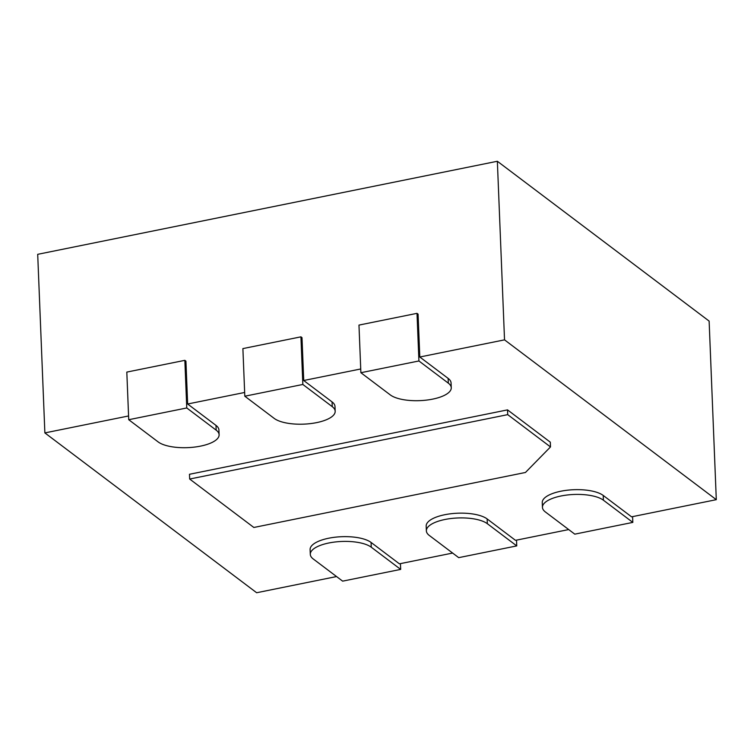 <?xml version="1.0" encoding="UTF-8"?>
<svg xmlns="http://www.w3.org/2000/svg" width="754" height="754" viewBox="0 0 754 754"><rect width="100%" height="100%" fill="white"/><g stroke="black" fill="none" stroke-linecap="round" stroke-linejoin="round"><path stroke-width="1.13" d="M458.715 557.649L429.299 535.453A31.97 11.612 -2.3 0 1 426.368 530.863A31.97 11.612 -2.3 0 1 451.25 518.488A31.97 11.612 -2.3 0 1 487.338 523.7L516.754 545.905L458.715 557.649M568.704 529.562L515.491 540.335L487.15 518.941A31.97 11.612 177.7 0 0 451.052 513.728A31.97 11.612 177.7 0 0 426.18 526.104L426.368 530.863M516.754 545.905L516.518 540.128M603.417 500.204L632.823 522.399L574.784 534.152L545.378 511.957A31.97 11.612 -2.3 0 1 542.446 507.367A31.97 11.612 -2.3 0 1 567.319 494.992A31.97 11.612 -2.3 0 1 603.417 500.204L603.219 495.444L631.569 516.829L716.3 499.676L504.53 339.856L419.799 357.01L448.14 378.395A31.97 11.612 177.7 0 1 451.071 382.994L451.26 387.754A31.97 11.612 -2.3 0 1 426.387 400.12A31.97 11.612 -2.3 0 1 390.289 394.908L360.883 372.712L358.97 325.087L417.009 313.344L418.074 314.145L419.799 357.01M603.219 495.444A31.97 11.612 177.7 0 0 567.131 490.232A31.97 11.612 177.7 0 0 542.258 502.598L542.446 507.367M452.626 553.059L399.413 563.832L371.072 542.437A31.97 11.612 177.7 0 0 334.983 537.225A31.97 11.612 177.7 0 0 310.101 549.6L310.299 554.36A31.97 11.612 -2.3 0 1 335.172 541.985A31.97 11.612 -2.3 0 1 371.26 547.206L400.676 569.402L400.44 563.624M336.548 576.556L256.643 592.738L44.872 432.909L37.7 254.324L497.357 161.262L504.53 339.856M128.576 415.963L44.872 432.909M219.112 434.747A31.97 11.612 -2.3 0 1 194.23 447.122A31.97 11.612 -2.3 0 1 158.142 441.91L128.727 419.714L186.766 407.961L216.181 430.157A31.97 11.612 -2.3 0 1 219.112 434.747L218.914 429.987A31.97 11.612 177.7 0 0 215.993 425.397L187.642 404.003L244.654 392.466M335.181 411.25A31.97 11.612 -2.3 0 1 310.309 423.625A31.97 11.612 -2.3 0 1 274.22 418.413L244.805 396.208L302.844 384.465L332.26 406.66A31.97 11.612 -2.3 0 1 335.181 411.25L334.993 406.491A31.97 11.612 177.7 0 0 332.062 401.901L303.721 380.506L360.732 368.97M507.527 409.884L550.307 442.174L550.495 446.933L525.453 472.475L253.844 527.47L189.669 479.035L189.48 474.275L507.527 409.884L507.715 414.643L550.495 446.933M716.3 499.676L709.128 321.091L497.357 161.262M186.766 407.961L184.853 360.337L185.927 361.147L187.642 404.003M302.844 384.465L300.931 336.84L301.996 337.651L303.721 380.506M360.883 372.712L418.922 360.968L448.328 383.164A31.97 11.612 -2.3 0 1 451.26 387.754M418.922 360.968L417.009 313.344M632.823 522.399L632.597 516.622M244.805 396.208L242.892 348.593L300.931 336.84M128.727 419.714L126.813 372.09L184.853 360.337M400.676 569.402L342.636 581.145L313.221 558.95A31.97 11.612 -2.3 0 1 310.299 554.36M189.669 479.035L507.715 414.643M487.338 523.7L487.15 518.941M448.328 383.164L448.14 378.395M332.26 406.66L332.062 401.901M216.181 430.157L215.993 425.397M371.26 547.206L371.072 542.437"/></g></svg>
